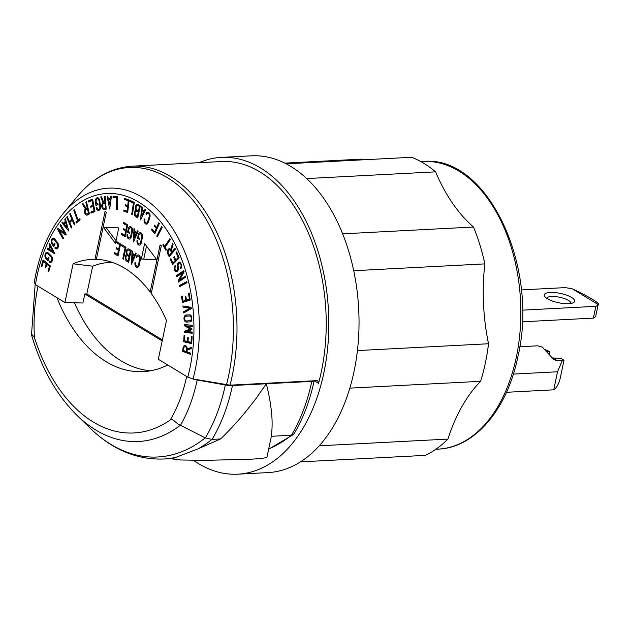 <?xml version="1.0" encoding="UTF-8"?>
<svg xmlns="http://www.w3.org/2000/svg" width="630" height="630" viewBox="0 0 630 630"><rect width="100%" height="100%" fill="white"/><g stroke="black" fill="none" stroke-linecap="round" stroke-linejoin="round"><path stroke-width="0.94" d="M179.243 285.634L179.511 286.729L187 282.673L186.74 281.579L179.243 285.634L180.96 285.949M186.905 282.279L180.865 285.555M49.148 244.377L50.014 246.062L48.778 248.882L47.51 248.102L47.092 249.055L54.991 253.961L49.565 243.416L49.148 244.377L50.038 244.33M50.014 246.062L50.904 246.015M34.469 282.634L35.469 284.65A128.488 80.262 87 0 1 138.757 202.12A128.488 80.262 87 0 1 187.772 377.157L158.327 359.273L166.493 320.512A133.481 83.38 87 0 0 151.247 293.493L161.319 245.684L160.091 244.936L150.168 292.029L151.507 292.273M72.237 220.059L74.293 224.91L74.883 224.296L70.284 213.412L69.686 214.027L71.82 219.075L69.387 221.595L67.245 216.547L66.654 217.161L71.261 228.036L71.851 227.43L69.796 222.571L72.237 220.059L73.072 220.012M93.004 205.167L90.618 206.136L90.83 207.254L93.216 206.286L94.051 210.711L90.901 211.995L91.114 213.121L94.957 211.554L92.602 199.104L88.373 200.828L88.586 201.946L92.122 200.505L93.004 205.167L93.744 205.128M92.122 200.505L92.862 200.466M271.026 437.889L271.246 436.299L291.406 435.243A154.358 96.421 -93 0 0 311.771 381.394L232.454 385.529A12.844 3.93 -168.1 0 1 225.327 384.985L197.19 379.992A12.844 3.93 -168.1 0 1 192.174 378.78M186.653 376.48A125.039 78.104 87 0 1 170.171 420.037C172.714 417.651 176.487 424.132 180.345 425.234L205.317 437.945L211.995 439.386L220.626 438.929L198.009 448.867L172.88 458.49L172.77 458.994L180.448 459.971L204.049 460.365L250.393 459.254L261.474 458.49L266.892 457.506L271.065 437.692M63.606 223.414L62.52 222.099L61.937 222.807L68.741 231.037L65.362 218.618L64.78 219.327L65.323 221.319L63.606 223.414L64.882 223.351M64.465 232.935L57.999 228.351L57.425 229.186L62.992 238.888L63.567 238.053L59.204 230.446L65.662 235.022L66.189 234.266L60.622 224.564L60.094 225.32L64.465 232.935L65.394 232.88M65.622 222.437L67.016 227.532L64.221 224.154L65.622 222.437L66.386 222.398M59.047 229.1L59.795 230.415M59.204 230.446L60.819 230.359L66.087 234.092M78.112 220.122L74.411 209.751L73.789 210.286L77.482 220.657L75.923 221.98L76.285 223.012L80.105 219.76L79.742 218.736L78.112 220.122L80.089 219.728M61.937 222.807L63.055 222.744M60.094 225.32L61.023 225.272M69.387 221.595L70.82 221.524M67.016 227.532L67.78 227.493M128.244 200.883L127.732 205.569L125.283 204.695L125.157 205.821L127.614 206.695L127.126 211.152L123.882 209.995L123.756 211.129L127.717 212.53L129.087 200.009L124.724 198.458L124.598 199.592L128.993 200.844M124.598 199.592L126.221 199.505L129.032 200.505M187.772 377.157L193.048 378.953L230.037 385.166L316.843 380.638L317.827 380.874L318.52 383.331A154.46 96.484 -93 0 0 221.516 161.532L132.284 166.178A154.46 96.484 87 0 1 230.037 385.166M41.241 266.183L41.895 266.726L43.454 261.505L46.187 263.75L45.132 267.27L45.785 267.805L46.84 264.293L49.431 266.427L48.045 271.081L48.699 271.617L50.392 265.947L43.108 259.946L41.241 266.183L42.068 266.143M44.383 260.993L44.242 261.466M45.132 267.27L45.959 267.222M64.103 223.39L64.48 223.839M67.512 227.509L67.914 227.997M300.455 461.869L425.384 455.364A154.46 96.484 -93 0 0 447.93 439.094A159.335 99.524 87 0 1 480.619 381.315A154.46 96.484 -93 0 0 488.534 343.752A159.335 99.524 87 0 1 484.848 263.883L353.729 270.711M488.534 343.752L357.423 350.579M75.923 221.98L77.553 221.933M77.482 220.657L79.096 220.571L77.537 221.902M271.246 436.299C272.341 428.841 272.404 420.572 271.435 411.492C270.341 402.247 269.278 395.734 266.301 383.764L255.93 398.656L244.747 412.878C236.754 422.431 228.714 431.117 220.626 438.929M199.041 162.705A158.61 99.075 87 0 1 221.295 157.398A158.61 99.075 87 0 1 323.82 373.047A158.61 99.075 87 0 1 237.793 474.177A158.61 99.075 87 0 1 193.457 460.317M52.731 251.339L49.486 249.33L50.502 247.015L52.731 251.339L53.621 251.291M50.502 247.015L51.392 246.968M110.423 198.222L108.21 198.237L107.785 196.182L107.037 196.182L109.683 209.01L111.455 196.158L110.707 196.166L110.423 198.222L111.179 198.182M69.686 214.027L70.521 213.98M72.883 219.571L72.418 220.043M71.82 219.075L72.655 219.035M221.295 157.398L251.512 155.823A158.61 99.075 87 0 1 354.036 371.48A158.61 99.075 87 0 1 268.01 472.602L237.793 474.177M112.25 262.363A129.496 80.892 -93 0 0 92.665 266.207L73.088 263.781A133.481 83.38 87 0 1 94.965 259.308L97.272 259.725A132.93 83.034 -93 0 1 98.658 259.757L96.351 259.339A133.481 83.38 87 0 1 103.478 260.095A133.481 83.38 87 0 1 150.168 292.029M108.447 199.387L110.266 199.379L109.533 204.648L108.447 199.387L111.022 199.3M109.533 204.648L110.289 204.608M64.78 219.327L65.544 219.287M65.323 221.319L66.087 221.28M57.425 229.186L59.047 229.107M94.051 210.711L94.791 210.68M93.216 206.286L93.957 206.246M88.373 200.828L89.988 200.742L90.098 201.332M363.589 159.792A159.335 99.524 87 0 1 361.722 159.122L284.894 163.131M48.754 248.874L54.164 252.362M484.848 263.883A154.46 96.484 -93 0 0 473.5 227.02A159.335 99.524 87 0 1 435.598 171.848A154.46 96.484 -93 0 0 411.634 157.287L286.248 163.816M73.789 210.286L74.592 210.247M447.93 439.094L319.197 445.796M480.619 381.315L349.815 388.135M123.756 211.129L127.788 211.9M125.425 210.546L125.37 211.042M473.5 227.02L342.665 233.84M435.598 171.848L306.723 178.558M96.351 259.339L106.273 212.247L105.037 211.499L94.965 259.308M114.691 196.434L114.676 197.316L117.487 197.647M35.469 284.65L64.921 302.534L82.884 303.006L84.79 293.926L86.806 293.982L92.665 266.207M131.694 214.373L132.394 214.704L134.3 202.403L130.001 200.387L129.827 201.498L133.426 203.183L131.694 214.373L132.457 214.334M47.092 249.055L48.707 248.976M48.778 248.882L49.699 248.834M66.654 217.161L67.489 217.114M78.923 220.083L79.096 220.571M46.187 263.75L47.636 263.679M43.454 261.505L44.911 261.434M131.497 201.088L134.245 202.726M70.166 221.555L70.355 222.004M127.126 211.152L127.874 211.113M127.614 206.695L128.355 206.656M116.597 209.483L117.322 209.562L117.503 196.765L113.077 196.245L113.061 197.403L116.763 197.828L116.597 209.483L117.322 209.443M127.732 205.569L128.481 205.53M113.061 197.403L114.676 197.316M110.266 199.379L111.014 199.34M116.763 197.828L117.487 197.796M92.704 199.639L89.988 200.742M93.799 205.411L92.232 206.049L92.35 206.64M94.846 210.963L92.516 211.916L92.626 212.499M90.618 206.136L92.232 206.049M48.045 271.081L48.872 271.034M109.092 198.23L109.321 199.34M311.771 381.394A6.426 1.961 11.9 0 0 313.992 380.788M90.901 211.995L92.516 211.916M47.762 263.781L47.628 264.253M49.431 266.427L50.266 266.388M46.84 264.293L48.289 264.214M162.406 339.901L86.806 293.982M64.921 302.534L73.088 263.781M141.356 259.032L156.831 259.725L144.609 243.589L141.356 259.032L156.649 259.481M118.747 227.879L103.265 227.186L115.487 243.322L118.747 227.879M135.702 262.946L135.017 262.529A3.536 2.205 -93 0 0 137.301 267.333A3.536 2.205 -93 0 0 139.214 265.104L140.356 259.67A3.536 2.205 -93 0 0 138.072 254.898A3.536 2.205 -93 0 0 136.151 257.15L136.836 257.568A2.378 1.488 87 0 1 138.127 256.048A2.378 1.488 87 0 1 139.663 259.284L138.529 264.663A2.378 1.488 87 0 1 137.238 266.183A2.378 1.488 87 0 1 135.702 262.946M131.158 250.401L129.071 249.133A3.559 2.221 -93 0 0 128.189 248.897A3.559 2.221 -93 0 0 126.315 250.945A3.559 2.221 -93 0 0 126.693 254.646A3.441 2.15 -93 0 0 125.197 257.78A3.441 2.15 -93 0 0 126.677 261.182L128.638 262.371L131.158 250.401M141.719 237.053L140.584 242.44A2.378 1.488 87 0 1 139.293 243.968A2.378 1.488 87 0 1 137.757 240.739L137.064 240.321A3.536 2.205 -93 0 0 139.348 245.125A3.536 2.205 -93 0 0 141.27 242.849L142.404 237.463A3.536 2.205 -93 0 0 140.12 232.683A3.536 2.205 -93 0 0 138.198 234.959L137.498 238.274L139.561 239.526L139.789 238.447L138.411 237.612L138.883 235.368A2.378 1.488 87 0 1 140.175 233.832A2.378 1.488 87 0 1 141.719 237.053L142.482 237.014M131.764 231.005L130.63 236.392A2.378 1.488 87 0 1 129.339 237.919A2.378 1.488 87 0 1 127.803 234.691L127.11 234.273A3.536 2.205 -93 0 0 129.394 239.077A3.536 2.205 -93 0 0 131.316 236.801L132.45 231.415A3.536 2.205 -93 0 0 130.166 226.635A3.536 2.205 -93 0 0 128.244 228.91L127.544 232.226L129.607 233.478L129.835 232.399L128.457 231.564L128.929 229.32A2.378 1.488 87 0 1 130.221 227.792A2.378 1.488 87 0 1 131.764 231.005L132.52 230.966M131.993 250.905L131.568 264.151L136.19 253.457L135.481 253.024L134.741 254.74L132.639 253.465L132.702 251.339L131.993 250.905M122.771 258.804L123.456 259.221L125.976 247.251L121.779 244.7L121.551 245.779L125.063 247.913L122.771 258.804L123.551 258.765M120.574 243.968L116.369 241.416L116.148 242.495L119.661 244.629L118.716 249.11L116.345 247.669L116.117 248.748L118.487 250.181L117.589 254.441L114.455 252.543L114.235 253.622L118.046 255.938L120.574 243.968M133.954 228.635L133.529 241.881L138.151 231.186L137.435 230.753L136.694 232.47L134.592 231.194L134.662 229.068L133.954 228.635M127.732 224.863L123.535 222.311L123.307 223.39L126.819 225.524L125.882 229.997L123.511 228.564L123.283 229.643L125.653 231.076L124.756 235.336L121.621 233.439L121.393 234.51L125.212 236.833L127.732 224.863M138.222 204.663L136.891 204.522A3.559 2.221 -93 0 0 135.844 210.168A3.441 2.15 -93 0 0 134.347 213.302A3.441 2.15 -93 0 0 135.82 216.704L137.789 217.893L140.309 205.923L138.222 204.663M147.711 212.089L147.57 212.105A3.536 2.205 -93 0 0 145.908 213.877L146.554 214.452A2.378 1.488 87 0 1 147.766 213.247A2.378 1.488 87 0 1 149.121 214.389A2.378 1.488 87 0 1 149.215 216.791L147.593 221.815A2.378 1.488 87 0 1 146.388 223.02A2.378 1.488 87 0 1 145.026 221.87A2.378 1.488 87 0 1 144.931 219.468L144.286 218.901A3.536 2.205 -93 0 0 144.428 222.469A3.536 2.205 -93 0 0 146.444 224.17A3.536 2.205 -93 0 0 148.231 222.406L149.869 217.342A3.536 2.205 -93 0 0 149.83 214.098L148.861 212.538L147.711 212.089M170.769 249.425A3.441 2.15 -93 0 0 169.391 248.74A3.441 2.15 -93 0 0 167.58 250.693A3.441 2.15 -93 0 0 167.911 254.244L169.234 256.882L175.416 249.173L174.951 248.251L172.084 251.827L171.321 250.315L173.093 244.542L172.581 243.526L170.769 249.425L171.612 249.386M180.629 262.576L180.503 262.466A3.536 2.205 -93 0 0 179.393 262.064A3.536 2.205 -93 0 0 177.416 266.143L177.66 268.018A2.158 1.347 87 0 1 176.447 270.506A2.158 1.347 87 0 1 175.03 268.789A2.158 1.347 87 0 1 175.778 266.348L175.408 265.325A3.315 2.071 -93 0 0 174.337 269.089A3.315 2.071 -93 0 0 176.51 271.664A3.315 2.071 -93 0 0 178.369 267.837L178.125 265.962A2.378 1.488 87 0 1 179.456 263.222A2.378 1.488 87 0 1 180.999 264.994A2.378 1.488 87 0 1 180.33 267.703L180.7 268.726A3.536 2.205 -93 0 0 181.786 266.057L180.629 262.576M191.607 316.481L191.512 316.284A3.536 2.205 -93 0 0 189.63 314.85L186.023 315.016A3.536 2.205 -93 0 0 186.015 315.016A3.536 2.205 -93 0 0 183.999 318.654A3.536 2.205 -93 0 0 186.378 322.072L189.984 321.906A3.536 2.205 -93 0 0 189.992 321.906A3.536 2.205 -93 0 0 191.717 320.316L191.607 316.481M187.275 348.792A3.441 2.15 -93 0 0 184.952 345.523A3.441 2.15 -93 0 0 183.007 348.169L182.637 351.375L190.543 354.343L190.669 353.225L187.008 351.847L187.22 350.004L191.197 348.713L191.347 347.476L187.275 348.792L191.292 347.933M44.911 255.662L44.919 256.024A3.536 2.205 -93 0 0 46.037 258.867L47.974 260.788L49.053 257.875L48.423 257.245L47.707 259.19L46.392 257.891A2.378 1.488 87 0 1 45.667 255.26A2.378 1.488 87 0 1 46.998 253.512A2.378 1.488 87 0 1 47.856 253.874L50.991 256.993A2.378 1.488 87 0 1 51.715 259.623A2.378 1.488 87 0 1 50.384 261.379A2.378 1.488 87 0 1 49.526 261.001L49.164 261.97A3.536 2.205 -93 0 0 50.447 262.529A3.536 2.205 -93 0 0 52.424 259.93A3.536 2.205 -93 0 0 51.345 256.016L48.211 252.898A3.536 2.205 -93 0 0 46.943 252.354A3.536 2.205 -93 0 0 46.179 252.622L44.966 254.93L44.911 255.662L45.636 255.623M51.203 240.841L51.18 241.195A3.536 2.205 -93 0 0 52.03 244.251L53.786 246.59L55.125 243.975L54.558 243.219L53.66 244.96L52.479 243.377A2.378 1.488 87 0 1 51.959 240.786A2.378 1.488 87 0 1 53.267 239.203A2.378 1.488 87 0 1 54.298 239.778L57.141 243.574A2.378 1.488 87 0 1 57.661 246.157A2.378 1.488 87 0 1 56.353 247.74A2.378 1.488 87 0 1 55.314 247.157L54.865 248.031A3.536 2.205 -93 0 0 56.416 248.897A3.536 2.205 -93 0 0 58.354 246.543A3.536 2.205 -93 0 0 57.582 242.692L54.739 238.896A3.536 2.205 -93 0 0 53.203 238.045A3.536 2.205 -93 0 0 52.747 238.148L51.4 239.865L51.203 240.841L51.959 240.802M85.389 208.892A3.441 2.15 -93 0 0 84.704 212.79A3.441 2.15 -93 0 0 86.893 215.145A3.441 2.15 -93 0 0 87.507 214.964L89.428 213.901L86.452 201.75L85.782 202.12L87.16 207.758L86.058 208.373L83.081 203.616L82.341 204.025L85.389 208.892L87.003 208.806A3.441 2.15 -93 0 0 86.688 209.262M96.099 198.537L95.98 198.702A3.536 2.205 -93 0 0 95.437 201.828L95.902 205.341L98.028 204.789L97.87 203.648L96.461 204.018L96.146 201.639A2.378 1.488 87 0 1 97.477 198.867A2.378 1.488 87 0 1 99.052 200.852L99.8 206.553A2.378 1.488 87 0 1 98.477 209.317A2.378 1.488 87 0 1 96.894 207.325L96.185 207.506A3.536 2.205 -93 0 0 98.532 210.475A3.536 2.205 -93 0 0 100.509 206.364L99.753 200.655A3.536 2.205 -93 0 0 98.453 198.064L96.626 198.001L96.099 198.537L97.595 198.623A3.536 2.205 -93 0 0 97.461 198.875M103.021 202.75A3.441 2.15 -93 0 0 101.8 206.64A3.441 2.15 -93 0 0 104.068 209.396A3.441 2.15 -93 0 0 104.178 209.388L106.226 209.105L105.147 196.316L104.43 196.418L104.934 202.348L103.753 202.514L101.556 196.804L100.768 196.914L103.021 202.75L104.635 202.663A3.441 2.15 -93 0 0 103.785 203.671M141.593 206.79L140.561 219.901L145.68 209.814L144.979 209.302L144.16 210.916L142.12 209.404L142.286 207.302L141.593 206.79M158.768 222.744L156.681 227.509L154.61 225.123L154.208 226.044L156.272 228.43L154.673 232.084L151.94 228.926L151.539 229.855L154.87 233.706L159.366 223.437L158.768 222.744M161.689 226.446L156.744 236.148L157.311 236.904L162.264 227.202L161.689 226.446M169.856 238.699L164.619 246.424L163.359 244.259L162.839 245.023L165.926 250.323L166.446 249.559L165.123 247.291L170.36 239.565L169.856 238.699M176.652 251.85L176.061 252.465L178.188 257.457L175.731 260.017L174.297 256.654L173.699 257.268L175.132 260.639L172.793 263.072L170.895 258.623L170.305 259.237L172.62 264.663L179.196 257.82L176.652 251.85M183.747 270.648L176.479 275.538L176.817 276.72L182.527 272.877L178.062 280.996L178.369 282.067L185.637 277.168L185.33 276.105L179.629 279.948L184.086 271.821L183.747 270.648M189.173 293.131L188.472 293.352L189.362 299.148L186.448 300.077L185.842 296.171L185.141 296.391L185.748 300.297L182.968 301.179L182.172 296.013L181.464 296.234L182.44 302.534L190.244 300.061L189.173 293.131M191.173 307.345L182.944 305.952L183.062 307.125L189.732 308.259L183.55 311.787L183.677 312.968L191.307 308.613L191.173 307.345M192.276 325.269L184.236 324.513L184.228 325.671L190.299 329.057L184.196 331.301L184.188 332.459L192.237 333.215L192.237 332.065L186.787 331.545L191.866 329.679L191.874 328.734L186.819 325.915L192.268 326.427L192.276 325.269M192.111 336.656L191.386 336.491L191.032 342.326L188.039 341.625L188.275 337.696L187.559 337.523L187.323 341.46L184.472 340.791L184.787 335.585L184.062 335.42L183.684 341.767L191.685 343.641L192.111 336.656M146.483 246.062L143.774 258.906M105.871 227.304L116.038 240.723M139.309 255.41A3.536 2.205 -93 0 0 138.923 256.008M136.151 257.15L136.978 257.103M138.033 266.143A3.536 2.205 -93 0 0 138.482 266.695M126.693 254.646L127.764 254.591M128.457 255.024A3.441 2.15 -93 0 0 128.047 255.646M129.465 249.37A3.559 2.221 -93 0 0 129.04 250.008M127.228 255.685A2.284 1.425 87 0 1 127.803 255.843L129.071 256.615L128.173 260.875L126.906 260.103A2.284 1.425 87 0 1 125.929 257.591A2.284 1.425 87 0 1 127.228 255.685L129.654 255.559A2.284 1.425 87 0 1 130.056 255.63M130.245 251.063L129.3 255.536L127.906 254.685A2.402 1.504 87 0 1 126.882 252.047A2.402 1.504 87 0 1 128.252 250.055A2.402 1.504 87 0 1 128.851 250.212L131.032 251.023M129.3 255.536L130.087 255.496M129.071 256.615L129.859 256.575M128.173 260.875L128.961 260.836M140.081 243.928A3.536 2.205 -93 0 0 140.529 244.479M141.364 233.202A3.536 2.205 -93 0 0 140.97 233.793M137.498 238.274L139.34 238.179M130.126 237.88A3.536 2.205 -93 0 0 130.575 238.431M131.41 227.154A3.536 2.205 -93 0 0 131.016 227.745M127.544 232.226L129.386 232.131M134.741 254.74L135.663 254.693M132.599 254.654L134.324 255.701L132.426 260.088L132.599 254.654L134.442 254.559M132.426 260.088L133.347 260.04M134.324 255.701L135.245 255.654M121.551 245.779L123.393 245.684M125.063 247.913L125.85 247.873M119.661 244.629L120.44 244.59M116.148 242.495L117.991 242.4M118.716 249.11L119.495 249.063M116.117 248.748L117.96 248.653M118.487 250.181L119.267 250.141M117.589 254.441L118.369 254.402M114.235 253.622L116.078 253.52M136.694 232.47L137.616 232.423M134.56 232.383L136.277 233.431L134.387 237.817L134.56 232.383L136.403 232.289M134.387 237.817L135.3 237.77M136.277 233.431L137.198 233.383M126.819 225.524L127.606 225.485M123.307 223.39L125.149 223.296M125.882 229.997L126.662 229.958M123.283 229.643L125.126 229.541M125.653 231.076L126.433 231.037M124.756 235.336L125.535 235.297M121.393 234.51L123.236 234.415M136.891 204.522L137.789 204.474M137.072 204.459L137.584 204.435M135.844 210.168L136.915 210.113M137.143 210.27A3.441 2.15 -93 0 0 136.395 211.215A2.284 1.425 87 0 1 136.946 211.365L139.01 212.097M136.883 216.137A3.441 2.15 -93 0 0 137.442 216.618L137.986 216.948M138.159 204.624A3.559 2.221 -93 0 0 137.379 205.577M137.994 205.734L139.616 205.656A2.402 1.504 -93 0 0 139.017 205.49L137.403 205.577A2.402 1.504 87 0 1 137.994 205.734L140.175 206.545M139.616 205.656L140.277 206.057M136.946 211.365L138.561 211.278A2.284 1.425 -93 0 0 137.994 211.129L136.379 211.215A2.284 1.425 87 0 0 135.08 213.113A2.284 1.425 87 0 0 136.048 215.625L138.112 216.358M138.561 211.278L139.112 211.617M139.395 206.585L138.45 211.066L137.056 210.215A2.402 1.504 87 0 1 136.033 207.577A2.402 1.504 87 0 1 137.403 205.577M138.45 211.066L139.238 211.018M138.222 212.137L137.324 216.397M148.515 212.302A3.536 2.205 -93 0 0 147.751 213.247M145.908 213.877L146.853 213.83M149.389 213.161A2.378 1.488 -93 0 0 149.381 213.161L147.766 213.247M148.003 222.933A2.378 1.488 -93 0 0 148.018 222.933L146.388 223.02M146.373 223.02A3.536 2.205 -93 0 0 147.239 223.886M172.084 251.827L173.337 251.764M133.426 203.183L134.182 203.143M170.21 248.952A3.441 2.15 -93 0 0 169.462 249.897M171.454 249.874A2.284 1.425 -93 0 0 171.069 249.811L169.446 249.897A2.284 1.425 87 0 1 170.667 250.803L171.525 252.52L172.785 252.457M171.525 252.52L169.328 255.268L168.47 253.551A2.284 1.425 87 0 1 168.249 251.189A2.284 1.425 87 0 1 169.446 249.897M169.328 255.268L170.588 255.197M125.157 205.821L128.394 206.317M126.827 205.246L126.772 205.734M180.219 262.269A3.536 2.205 -93 0 0 179.44 263.222M180.33 267.703L181.44 267.648M176.494 270.506A3.315 2.071 -93 0 0 177.306 271.357M181.086 263.135A2.378 1.488 -93 0 0 181.07 263.135L179.456 263.222M187.464 314.953A3.536 2.205 -93 0 0 186.063 316.173M186.315 320.922A2.378 1.488 87 0 1 184.716 318.615A2.378 1.488 87 0 1 186.078 316.173L189.693 316.008A2.378 1.488 87 0 1 191.292 318.308A2.378 1.488 87 0 1 189.929 320.757A2.378 1.488 87 0 1 189.921 320.757L186.315 320.922A3.536 2.205 -93 0 0 187.992 321.985L190.158 321.891M187.693 316.087L186.078 316.173A2.378 1.488 87 0 1 186.086 316.173L187.701 316.087A2.378 1.488 -93 0 0 187.693 316.087A2.378 1.488 -93 0 0 187.685 316.087L191.307 315.921A2.378 1.488 -93 0 0 191.307 315.921L189.693 316.008M191.544 320.67L191.544 320.67A2.378 1.488 -93 0 0 191.559 320.67L189.937 320.757L191.544 320.67M182.637 351.375L184.251 351.288L190.622 353.682M184.306 350.831L184.251 351.288M185.771 345.736A3.441 2.15 -93 0 0 185.023 346.681A2.284 1.425 87 0 1 186.535 349.493L186.291 351.579L187.039 351.54M186.535 349.493L188.149 349.406A2.284 1.425 -93 0 0 188.165 348.752M186.291 351.579L183.48 350.516L183.724 348.437A2.284 1.425 87 0 1 185.007 346.681L186.614 346.594M44.919 256.024L45.643 255.985M47.707 259.19L48.581 259.15M48.738 253.425A2.378 1.488 -93 0 0 48.612 253.425L46.998 253.512M49.164 261.97L50.778 261.891A3.536 2.205 -93 0 0 51.243 262.245M50.983 261.348L50.778 261.891M45.966 252.787L47.581 252.701L46.99 253.512M46.179 252.622L47.722 252.543M45.588 253.228L47.203 253.142M45.769 252.992L47.384 252.906M45.305 253.74L46.502 253.677M45.439 253.473L47.053 253.386M45.258 253.835L46.368 253.78M45.281 253.795L46.423 253.732M45.124 254.213L46.045 254.166M45.242 253.882L46.321 253.827M44.966 254.93L45.746 254.882M45.037 254.559L45.864 254.52M44.927 255.3L45.667 255.26M52.007 261.293A2.378 1.488 -93 0 0 52.014 261.293L50.384 261.379M51.18 241.195L51.912 241.156M53.66 244.96L54.645 244.905M54.904 239.116A2.378 1.488 -93 0 0 54.881 239.116L53.267 239.203M54.865 248.031L56.479 247.944A3.536 2.205 -93 0 0 57.212 248.614M52.518 238.266L53.912 238.187M52.747 238.148L53.668 238.101M52.196 238.51L53.81 238.431L53.251 239.203M52.306 238.416L53.81 238.431M51.896 238.849L53.518 238.762M52.085 238.62L53.7 238.534M51.581 239.392L52.833 239.329M51.731 239.109L53.345 239.022M51.4 239.865L52.329 239.817M51.487 239.628L52.526 239.573M51.25 240.502L52.038 240.463M51.313 240.18L52.164 240.132M56.353 247.74L57.968 247.661A2.378 1.488 -93 0 0 57.984 247.661M85.782 202.12L86.53 202.08M86.058 208.373L88.011 208.105M87.16 207.758L87.916 207.719M129.827 201.498L131.442 201.411M82.341 204.025L83.31 203.978M86.712 208.333L87.003 208.806M89.334 213.523L88.854 213.783A2.284 1.425 -93 0 1 88.444 213.909L86.83 213.987A2.284 1.425 87 0 1 85.318 212.113A2.284 1.425 87 0 1 86.184 209.546L87.428 208.853L88.491 213.176L87.239 213.869A2.284 1.425 87 0 1 86.83 213.987A3.441 2.15 -93 0 0 87.696 214.854M87.428 208.853L88.184 208.814M88.491 213.176L89.239 213.137M95.98 198.702L97.595 198.623M96.461 204.018L97.91 203.939M99.107 198.789A2.378 1.488 -93 0 0 99.091 198.789L97.477 198.867M96.185 207.506L96.918 207.467M97.067 197.781L97.76 197.741M96.737 197.93L98.099 197.859M96.847 197.867L97.989 197.804M96.414 198.166L98.028 198.088L97.713 198.45M96.626 198.001L98.225 197.914M96.217 198.379L97.831 198.292M97.351 203.97L97.477 204.931M100.091 209.239A2.378 1.488 -93 0 0 100.107 209.239L98.477 209.317A3.536 2.205 -93 0 0 99.327 210.184M104.43 196.418L105.155 196.379M103.753 202.514L105.659 202.387M104.934 202.348L105.651 202.317M100.768 196.914L101.58 196.867M105.549 208.16A2.284 1.425 -93 0 0 105.627 208.16L104.013 208.239A2.284 1.425 87 0 1 102.469 206.089A2.284 1.425 87 0 1 103.698 203.679L105.029 203.498L105.415 208.057L104.084 208.231A2.284 1.425 87 0 1 104.013 208.239A3.441 2.15 -93 0 0 105.194 209.247M106.139 208.089L105.698 208.152A2.284 1.425 -93 0 1 105.627 208.16M105.029 203.498L105.753 203.466M105.415 208.057L106.139 208.018M144.16 210.916L145.144 210.861M126.268 199.009L126.221 199.505M142.947 210.011L142.9 210.538M144.207 210.916L144.869 211.404M141.6 215.964L142.026 210.577L143.703 211.822L141.6 215.964L142.585 215.909M143.703 211.822L144.679 211.775M142.026 210.577L143.601 210.499M156.681 227.509L157.602 227.461M156.272 228.43L157.201 228.383M154.208 226.044L155.358 225.981M154.673 232.084L155.602 232.037M151.539 229.855L152.688 229.792M156.744 236.148L157.728 236.1M164.619 246.424L165.753 246.369M162.839 245.023L163.776 244.975M178.188 257.457L179.022 257.418M176.061 252.465L176.896 252.425M175.731 260.017L177.156 259.946M175.132 260.639L176.565 260.56M176.51 259.977L176.699 260.426M173.699 257.268L174.534 257.229M172.793 263.072L174.219 263.001M173.573 263.033L173.762 263.474M170.305 259.237L171.139 259.19M176.479 275.538L178.196 275.79M178.062 280.996L179.739 281.145M180.227 279.917L179.676 280.917M182.527 272.877L183.535 272.822M179.629 279.948L181.243 279.862L185.574 276.94M183.991 271.483L178.093 275.46M189.362 299.148L190.095 299.108M188.472 293.352L189.197 293.32M186.448 300.077L190.134 299.337M185.748 300.297L187.362 300.211L182.968 301.179M185.141 296.391L185.874 296.352M183.85 301.132L183.991 302.046M181.464 296.234L182.196 296.202M183.062 307.125L191.26 308.157M184.598 306.235L184.677 307.046M183.55 311.787L185.204 312.086M191.26 308.227L185.165 311.708M189.732 308.259L191.26 308.18M184.228 325.671L185.842 325.584L191.874 328.947M185.85 324.663L185.842 325.584M184.196 331.301L185.811 331.223L185.811 332.372L192.237 332.979M190.299 329.057L191.874 328.978L185.811 331.223M184.188 332.459L185.811 332.372M186.819 325.915L192.268 326.19M191.032 342.326L191.764 342.287M187.323 341.46L188.055 341.421M183.684 341.767L191.717 343.185M185.338 340.995L185.299 341.68M167.73 364.983A150.011 93.705 87 0 1 143.207 371.629A150.011 93.705 87 0 1 56.928 297.683M170.171 420.037A163.737 102.28 87 0 1 34.469 337.609A125.039 78.104 87 0 1 38.005 286.185M74.419 302.786A150.011 93.705 -93 0 0 150.696 370.755M268.687 448.962A191.284 119.487 87 0 0 291.406 435.243L294.045 433.81C303.235 418.351 309.968 400.546 314.236 380.402M180.345 425.234A172.486 107.746 -93 0 1 76.71 415.083C56.409 394.892 41.344 368.164 31.5 334.908L35.162 284.445M31.988 335.128C31.169 333.609 31.996 334.435 34.469 337.609M162.186 340.94L84.79 293.926M564.008 360.258L561.188 358.549L552.652 357.895L556.912 360.486L562.141 360.888L564.008 360.258L560.164 378.488C558.723 384.111 556.581 387.883 553.738 389.828L506.457 392.293M556.912 360.486L553.77 359.604L542.391 347.122L537.697 345.823L519.726 346.76M546.966 351.635L549.951 351.721L545.328 349.626M553.738 389.828L557.534 371.779L562.141 360.888M551.36 357.785L552.652 357.895M549.951 351.721L549.265 354.887M522.388 310.157L595.862 306.33A29.004 8.867 11.9 0 0 598.193 304.558L595.712 316.331A29.004 8.867 11.9 0 1 593.381 318.103L522.207 321.812M572.418 288.902L598.193 304.558C601.918 304.558 586.821 295.383 572.418 288.902A29.004 8.867 11.9 0 0 565.071 287.627L521.293 289.91M550.218 292.462A15.537 4.749 11.9 0 0 544.737 296.533A15.537 4.749 11.9 0 0 558.471 302.723A15.537 4.749 11.9 0 0 573.544 302.597A15.537 4.749 11.9 0 0 568.74 295.998A15.537 4.749 11.9 0 0 550.218 292.462M546.706 298.305A12.435 3.804 -168.1 0 1 551.455 296.478A12.435 3.804 -168.1 0 1 564.448 298.596A12.435 3.804 -168.1 0 1 571.024 303.424M593.381 318.103L595.862 306.33M232.454 385.529A154.358 96.421 87 0 1 212.089 439.378M205.317 437.945A152.035 94.972 -93 0 0 225.327 384.985M226.469 384.891A153.303 95.76 -93 0 0 194.591 202.301A153.303 95.76 -93 0 0 77.277 196.544C93.059 177.723 111.4 167.604 132.284 166.178M314.307 380.772L318.52 383.331M34.177 283.083C38.816 254.748 48.479 231.549 63.173 213.499A133.749 83.546 87 0 1 165.832 218.917A133.749 83.546 87 0 1 193.048 378.953M211.995 439.386A191.284 119.487 87 0 1 198.009 448.867M139.663 259.284L140.427 259.237M138.529 264.663L139.317 264.624M126.677 261.182L128.914 261.064M128.851 250.212L130.694 250.118M127.803 255.843L130.04 255.725M138.198 234.959L139.017 234.919M140.584 242.44L141.364 242.4M128.244 228.91L129.063 228.871M130.63 236.392L131.41 236.352M135.82 216.704L137.442 216.618M149.215 216.791L150.011 216.751M147.593 221.815L148.436 221.768M167.911 254.244L168.793 254.197M170.667 250.803L171.549 250.764M177.416 266.143L178.14 266.104M177.66 268.018L178.385 267.978M186.378 322.072L187.992 321.985M183.007 348.169L183.771 348.13M46.037 258.867L47.313 258.804M47.856 253.874L49.124 253.811M50.991 256.993L51.991 256.945M52.03 244.251L53.093 244.196M54.298 239.778L55.361 239.723M57.141 243.574L58.054 243.526M87.239 213.869L88.854 213.783M95.437 201.828L96.162 201.789M99.052 200.852L99.776 200.812M99.8 206.553L100.532 206.514M104.084 208.231L105.698 208.152M176.731 457.152A191.284 119.487 87 0 1 163.587 459.018C136.71 459.9 112.179 449.584 90.011 428.053A188.961 118.038 -93 0 0 205.191 437.881M180.471 425.297A135.56 84.68 -93 0 0 197.19 379.992M423.226 161.501C487.195 154.673 539.493 266.332 517.899 356.659C507.268 409.287 474.973 447.757 438.204 449.111A144.002 89.948 -93 0 0 516.301 357.297A144.002 89.948 -93 0 0 458.987 171.147A144.002 89.948 -93 0 0 423.226 161.501L420.919 161.626M557.534 371.779L513.356 374.086M551.912 358.123L555.621 360.376M63.173 213.499L77.277 196.544M138.127 256.048L139.758 255.961M137.238 266.183L138.868 266.096M128.252 250.055L130.402 249.937M140.175 233.832L141.813 233.754M139.293 243.968L140.923 243.881M130.221 227.792L131.859 227.706M129.339 237.919L130.969 237.841M176.447 270.506L178.022 270.427M163.587 459.018L172.872 458.53M268.64 449.214L293.423 434.535M76.71 415.083L90.011 428.053M438.204 449.111L435.897 449.237"/></g></svg>
